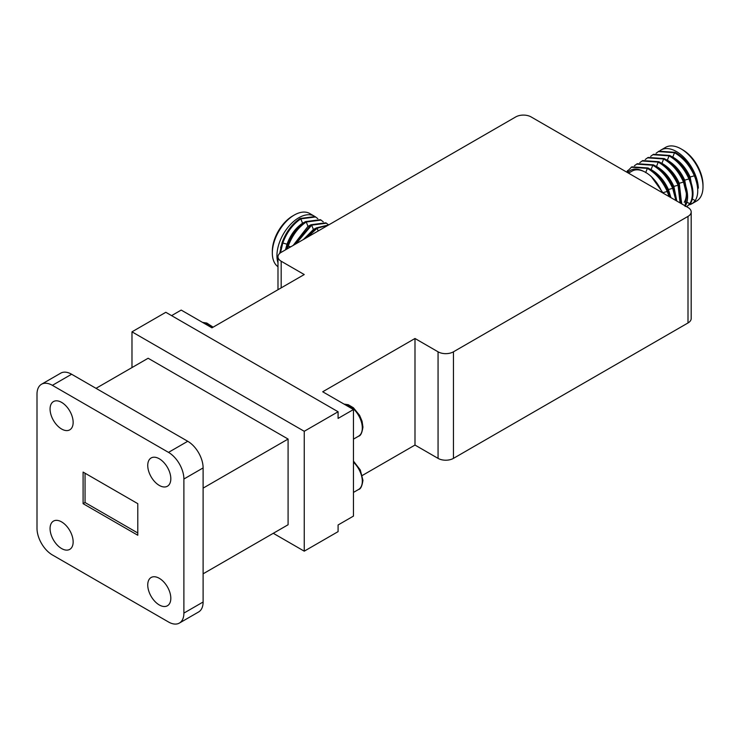<?xml version="1.0" encoding="UTF-8"?>
<svg xmlns="http://www.w3.org/2000/svg" width="740" height="740" viewBox="0 0 740 740"><rect width="100%" height="100%" fill="white"/><g stroke="black" fill="none" stroke-linecap="round" stroke-linejoin="round"><path stroke-width="1.11" d="M628.51 173.16L632.108 171.088A27.186 15.697 60 0 1 643.541 171.329A27.186 15.697 60 0 1 662.124 192.567M689.846 204.231L692.668 203.278A30.997 17.899 60 0 1 691.965 203.713L696.581 201.049A30.997 17.899 -120 0 0 703 186.859L703 185.083A28.823 16.641 -120 0 0 682.622 149.785L681.087 148.897A30.997 17.899 -120 0 0 670.126 145.965A30.997 17.899 -120 0 0 665.584 147.362L660.968 150.026A30.997 17.899 60 0 1 676.471 151.561A30.997 17.899 60 0 1 698.357 188.163L695.045 175.408C690.365 164.937 683.741 157.241 675.158 152.32L658.989 151.182L656.084 153.226M703 186.859A30.997 17.899 -120 0 0 681.087 148.897A30.997 17.899 -120 0 0 681.077 148.897M691.965 203.713A30.997 17.899 60 0 1 689.356 204.786M692.668 203.278L695.267 200.586C698.847 194.565 698.542 186.304 694.37 175.806C689.68 165.344 683.048 157.648 674.482 152.708L658.295 151.571M670.024 197.127L667.915 191.077C663.234 180.606 656.602 172.91 648.027 167.98L631.858 166.842L626.54 172.022M669.071 196.581L667.24 191.466C662.55 181.013 655.918 173.317 647.352 168.378L631.165 167.231M676.674 200.965L673.345 187.942C668.664 177.471 662.032 169.774 653.457 164.853L637.279 163.716L634.384 165.76M675.925 200.531L672.66 188.33C667.97 177.878 661.347 170.181 652.773 165.242L636.594 164.104M681.827 203.944L678.765 184.806C674.085 174.335 667.462 166.639 658.877 161.718L642.709 160.58L639.804 162.624M681.272 203.62L678.09 185.204C673.4 174.742 666.768 167.046 658.202 162.106L642.015 160.969M685.101 206.46C688.69 200.447 688.394 192.187 684.195 181.679C679.514 171.208 672.882 163.512 664.307 158.582L648.129 157.444L645.234 159.488M685.046 205.803L686.859 195.277L683.51 182.068C678.821 171.615 672.198 163.919 663.632 158.98L647.445 157.833M653.559 154.318L669.737 155.456C678.312 160.376 684.944 168.072 689.615 178.544C693.815 189.052 694.12 197.321 690.522 203.334L686.702 206.756L689.846 203.722C693.417 197.7 693.121 189.431 688.94 178.932C684.25 168.48 677.618 160.784 669.053 155.844L652.874 154.706L650.663 156.362M277.99 262.802A30.997 17.899 -60 0 1 298.858 217.717A30.997 17.899 -60 0 1 314.361 216.182L309.746 213.518A30.997 17.899 120 0 0 294.252 215.053L292.707 215.941A28.823 16.641 120 0 0 282.523 224.978A28.823 16.641 120 0 0 272.329 251.249L272.329 253.025A30.997 17.899 120 0 0 277.99 266.724M294.252 215.053A30.997 17.899 120 0 0 283.291 224.775A30.997 17.899 120 0 0 272.329 253.025M317.839 218.67L314.99 216.552L300.172 218.476C292.198 223.748 286.167 231.796 282.097 242.609L279.711 253.404M315.666 216.94L300.847 218.864C292.883 224.155 286.861 232.203 282.772 243.007L280.479 252.793M328.671 224.932L316.452 227.874L305.685 238.206M328.32 225.136L317.127 228.262L307.433 237.198M328.68 224.923L325.841 222.814L311.022 224.738L294.696 244.552M326.516 223.203L311.697 225.136L295.889 243.858M323.26 221.806L320.42 219.678L305.601 221.612C297.619 226.884 291.597 234.922 287.518 245.745L286.417 249.325M321.086 220.067L306.277 222C298.312 227.291 292.282 235.339 288.202 246.133L287.342 248.788M159.276 578.31A16.317 9.417 -120 0 0 151.126 577.496A16.317 9.417 -120 0 0 148.62 590.566A16.317 9.417 -120 0 0 159.276 604.95A16.317 9.417 -120 0 0 167.434 605.755A16.317 9.417 -120 0 0 169.941 592.685A16.317 9.417 -120 0 0 159.276 578.31M61.614 402.384A16.317 9.417 -120 0 0 53.456 401.579A16.317 9.417 -120 0 0 50.949 414.65A16.317 9.417 -120 0 0 61.614 429.024A16.317 9.417 -120 0 0 69.764 429.838A16.317 9.417 -120 0 0 72.27 416.768A16.317 9.417 -120 0 0 61.614 402.384M61.614 521.913A16.317 9.417 -120 0 0 53.456 521.108A16.317 9.417 -120 0 0 50.949 534.178A16.317 9.417 -120 0 0 61.614 548.562A16.317 9.417 -120 0 0 69.764 549.367A16.317 9.417 -120 0 0 72.27 536.297A16.317 9.417 -120 0 0 61.614 521.913M159.276 458.772A16.317 9.417 -120 0 0 151.126 457.968A16.317 9.417 -120 0 0 148.62 471.038A16.317 9.417 -120 0 0 159.276 485.421A16.317 9.417 -120 0 0 167.434 486.226A16.317 9.417 -120 0 0 169.941 473.156A16.317 9.417 -120 0 0 159.276 458.772M273.291 533.299L304.242 551.171L338.088 531.635L338.088 524.975L353.461 516.095L353.461 409.535L322.705 391.775L414.992 338.495L438.062 351.815A10.878 6.281 0 0 0 453.444 351.815L688.006 216.385A10.878 6.281 0 0 0 691.188 211.945A10.878 6.281 0 0 0 688.006 207.505L531.116 116.929A10.878 6.281 0 0 0 515.734 116.929L281.172 252.349A10.878 6.281 0 0 0 277.99 256.789A10.878 6.281 0 0 0 281.172 261.229L304.242 274.549L211.964 327.839L181.198 310.079L171.588 315.629M353.461 409.535L338.088 418.414L338.088 411.755L165.815 312.299L131.979 331.835L131.979 367.577M304.242 551.171L304.242 431.291L131.979 331.835M338.088 411.755L304.242 431.291M203.112 573.815L288.091 524.752L288.091 439.061L148.13 358.253L96.024 388.334M83.093 503.663L137.788 535.242L137.788 503.663L83.093 472.083L83.093 503.663L85.054 502.534L85.054 473.212M137.788 532.985L85.054 502.534M288.091 439.061L203.112 488.123M183.89 613.109L183.89 479.021A21.756 12.562 -120 0 0 168.507 452.381L52.383 385.337A21.756 12.562 -120 0 0 41.505 384.254A21.756 12.562 -120 0 0 37 394.217L37 528.304A21.756 12.562 -120 0 0 52.383 554.945L168.507 621.989A21.756 12.562 -120 0 0 179.385 623.071A21.756 12.562 -120 0 0 183.89 613.109L203.112 602.009L203.112 467.921A21.756 12.562 -120 0 0 187.738 441.281L71.604 374.236A21.756 12.562 -120 0 0 60.736 373.154L41.505 384.254M179.385 623.071L198.607 611.971A21.756 12.562 -120 0 0 203.112 602.009M280.608 247.752L283.429 239.205M305.5 221.667L302.549 223.24C295.686 227.837 290.515 234.83 287.009 244.209L285.483 249.861M310.93 224.803L307.97 226.375L293.151 245.439M288.369 244.996L287.222 248.862M316.35 227.939L313.399 229.502L303.409 239.52M660.015 150.655A30.997 17.899 60 0 1 660.968 150.026M693.01 192.603L690.124 177.008C686.026 167.98 680.245 161.338 672.79 157.084L671.337 156.371M687.58 195.73L684.704 180.144C680.596 171.107 674.815 164.465 667.36 160.21L665.908 159.507M684.25 202.316C687.303 197.127 687.007 189.995 683.344 180.921M681.429 202.103L679.274 183.27C675.176 174.242 669.395 167.601 661.93 163.346L660.487 162.633M680.06 202.927L677.923 184.056M676.813 201.049L673.853 186.406C669.746 177.378 663.965 170.737 656.51 166.482L655.057 165.769M670.94 197.654L668.423 189.542C664.317 180.505 658.545 173.863 651.08 169.608L649.627 168.905M663.216 193.196L651.413 176.731M627.622 172.651L627.835 172.401C631.793 168.378 637.038 168.017 643.541 171.329M362.322 475.459L414.992 445.055L438.062 458.375A10.878 6.281 0 0 0 453.444 458.375L688.006 322.954A10.878 6.281 0 0 0 691.188 318.514L691.188 211.945M414.992 445.055L414.992 338.495M71.604 374.236L52.383 385.337M187.738 441.281L168.507 452.381M203.112 467.921L183.89 479.021M287.009 244.209L282.772 243.007M302.549 223.24L300.847 218.864M307.97 226.375L306.277 222M290.709 246.846L288.202 246.133M313.399 229.502L311.697 225.136M318.182 230.982L317.127 228.262M692.363 199.088L695.267 200.586M690.124 177.008L694.37 175.806M672.79 157.084L674.482 152.708M684.704 180.144L688.94 178.932M667.36 160.21L669.053 155.844M686.942 202.224L689.846 203.722M679.274 183.27L683.51 182.068M661.93 163.346L663.632 158.98M673.853 186.406L678.09 185.204M656.51 166.482L658.202 162.106M668.423 189.542L672.66 188.33M651.08 169.608L652.773 165.242M662.994 192.668L667.24 191.466M645.706 172.614L647.352 168.378M627.835 172.401L627.465 170.589M281.172 287.869L281.172 261.229M688.006 322.954L688.006 216.385M453.444 458.375L453.444 351.815M438.062 458.375L438.062 351.815M353.461 461.094L360.306 469.993L362.942 480.352C362.073 486.152 360.621 489.186 358.595 489.454A17.945 10.36 -120 0 0 362.313 481.24A17.945 10.36 -120 0 0 353.461 462.167M344.026 404.086L348.309 404.743L353.396 407.759L359.557 415.288L362.054 421.18L362.942 427.072C362.073 432.872 360.621 435.906 358.595 436.175A17.945 10.36 -120 0 0 362.313 427.961A17.945 10.36 -120 0 0 344.331 404.262M212.38 327.598A17.945 10.36 -120 0 0 202.825 322.566M652.874 154.706L653.559 154.309M277.99 289.71L277.99 256.789M358.595 489.454L353.461 492.415M358.595 436.175L353.461 439.135M202.519 322.381L206.802 323.047L213.12 327.163"/></g></svg>
